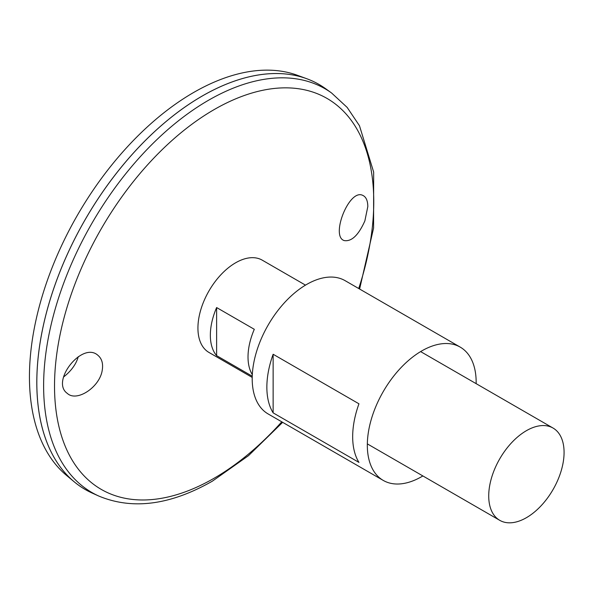 <?xml version="1.0" encoding="UTF-8"?>
<svg xmlns="http://www.w3.org/2000/svg" width="593" height="593" viewBox="0 0 593 593"><rect width="100%" height="100%" fill="white"/><g stroke="black" fill="none" stroke-linecap="round" stroke-linejoin="round"><path stroke-width="0.89" d="M422.868 475.949A76.964 44.431 -60 0 1 421.742 476.609A76.964 44.431 -60 0 1 383.263 480.426A76.964 44.431 -60 0 1 383.263 391.558A76.964 44.431 -60 0 1 460.227 347.12A76.964 44.431 -60 0 1 476.149 383.664M383.263 480.426L268.147 413.958A76.964 44.431 -60 0 1 268.14 325.09A76.964 44.431 -60 0 1 345.104 280.659L460.227 347.12M358.95 462.407L273.136 412.861A76.964 44.431 -60 0 1 273.136 354.258L358.95 403.803A76.964 44.431 120 0 0 358.95 462.407M273.136 412.861L273.136 354.258M364.865 220.915C358.454 235.228 351.575 241.774 344.207 240.573C330.219 236.437 349.24 188.196 362.827 195.416C366.066 196.898 367.734 200.619 367.816 206.564L364.865 220.915M102.241 370.173C103.301 363.665 101.892 358.743 98.023 355.415C82.42 340.849 50.294 381.566 67.305 393.389C76.764 402.336 99.869 387.147 102.241 370.173M331.569 92.982A233.116 134.589 -60 0 0 91.9 223.339A233.116 134.589 -60 0 0 98.846 496.074L92.226 493.094A233.842 135.011 -60 0 1 85.259 219.499A233.842 135.011 -60 0 1 325.676 88.735L331.569 92.982L347.157 107.407L359.484 125.753L373.664 172.126L373.59 228.031L359.61 289.028M36.825 382.463A233.812 134.996 -60 0 1 202.169 96.081M85.244 489.521A233.842 135.011 -60 0 1 74.192 481.798A233.842 135.011 -60 0 1 85.236 219.492A233.842 135.011 -60 0 1 306.885 78.773A233.842 135.011 -60 0 1 319.093 84.488M74.192 481.798L66.564 475.438A232.145 134.033 -60 0 1 77.527 215.037A232.145 134.033 -60 0 1 297.56 75.348L306.885 78.773M78.283 356.645C76.178 364.146 71.271 370.936 63.555 377.015M252.218 377.422L208.966 352.45A53.281 30.762 -60 0 1 208.966 290.926A53.281 30.762 -60 0 1 262.247 260.164L305.499 285.137M526.399 517.696A53.281 30.762 -60 0 1 499.758 520.335A53.281 30.762 -60 0 1 499.758 458.812A53.281 30.762 -60 0 1 553.039 428.05A53.281 30.762 -60 0 1 561.208 470.746A53.281 30.762 -60 0 1 526.399 517.696M252.247 376.214L216.623 355.644A53.281 30.762 -60 0 1 216.623 307.552L254.301 329.3A53.281 30.762 120 0 0 252.314 374.672M216.623 355.644L216.623 307.552M281.764 421.823A225.733 130.327 -60 0 1 214.14 478.225A225.733 130.327 -60 0 1 56.216 358.305A225.733 130.327 -60 0 1 260.038 90.885A225.733 130.327 -60 0 1 358.728 288.517M98.846 496.074C132.573 510.091 170.421 505.11 212.383 481.145L248.497 455.661L282.646 422.335M553.039 428.05L420.615 351.597M499.758 520.335L367.334 443.883"/></g></svg>
